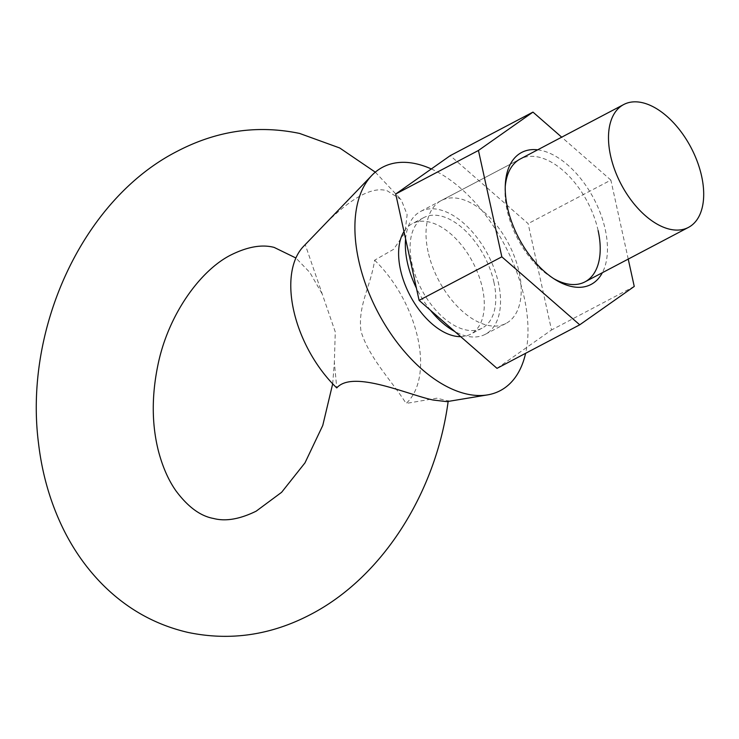 <?xml version="1.0" encoding="UTF-8"?>
<svg xmlns="http://www.w3.org/2000/svg" width="739" height="739" viewBox="0 0 739 739"><rect width="100%" height="100%" fill="white"/><g stroke="black" fill="none" stroke-linecap="round" stroke-linejoin="round"><path stroke-width="0.55" stroke-dasharray="3.69 2.77" d="M374.618 260.202A94.684 53.818 -117.8 0 1 417.757 337.945A94.684 53.818 -117.8 0 1 406.108 403.439C391.291 380.058 369.057 358.027 360.955 331.063C357.731 305.179 370.747 286.483 374.618 260.202L393.591 249.329L404.954 232.739L407.134 214.652L401.194 199.678L387.153 190.764C360.724 182.699 321.677 227.363 305.262 244.692L335.275 331.913L334.351 362.295L336.753 387.92M405.591 238.891A69.438 39.472 -117.8 0 1 420.602 211.437A69.438 39.472 -117.8 0 1 498.455 283.065A69.438 39.472 -117.8 0 1 485.274 334.324A69.438 39.472 -117.8 0 1 454.799 331.515M430.431 310.241A69.438 39.472 -117.8 0 1 416.408 288.108M493.901 282.049A62.492 35.518 -117.8 0 1 482.04 328.181A62.492 35.518 -117.8 0 1 411.974 263.721A62.492 35.518 -117.8 0 1 423.835 217.58A62.492 35.518 -117.8 0 1 493.901 282.049M460.683 336.651A62.492 35.518 62.2 0 0 470.558 334.231A62.492 35.518 62.2 0 0 482.419 288.09A62.492 35.518 62.2 0 0 412.344 223.621A62.492 35.518 62.2 0 0 403.984 231.566M431.327 168.954A126.249 71.757 -117.8 0 1 524.21 297.438A126.249 71.757 -117.8 0 1 525.605 353.297M446.901 401.637L448.222 400.935L436.804 398.201L406.108 403.439M303.535 246.364A94.684 53.818 -117.8 0 1 305.262 244.692M537.678 149.823A74.565 42.382 -117.8 0 1 605.223 229.395A74.565 42.382 -117.8 0 1 602.35 272.709M598.128 230.605A69.438 39.472 62.2 0 0 520.274 158.977L420.602 211.437M505.254 186.607A69.438 39.472 62.2 0 0 505.106 188.694A69.438 39.472 62.2 0 0 507.102 210.236A69.438 39.472 62.2 0 0 551.867 277.55A69.438 39.472 62.2 0 0 553.668 278.612M428.103 251.814A69.438 39.472 -117.8 0 1 441.285 200.546A69.438 39.472 -117.8 0 1 519.138 272.183A69.438 39.472 -117.8 0 1 505.956 323.442A69.438 39.472 -117.8 0 1 428.103 251.814M497.005 368.355L551.516 329.982L528.136 223.631L450.236 155.643M634.247 286.446L551.516 329.982M628.233 259.093L610.867 180.094L528.136 223.631M610.867 180.094L561.695 137.177M332.689 383.827L334.351 362.295M321.955 293.531L309.844 272.469L295.905 258.003M505.956 323.442L485.274 334.324M482.04 328.181L470.558 334.231M448.148 401.434L448.222 400.935M375.292 172.159L401.194 199.678M423.835 217.58L412.344 223.621M505.106 188.694L505.328 184.39M441.285 200.546L520.274 158.977M551.867 277.55L555.543 279.804"/><path stroke-width="1.11" d="M371.911 175.328L303.535 246.364A94.684 53.818 -117.8 0 0 293.623 310.177A94.684 53.818 -117.8 0 0 336.753 387.92C352.799 369.62 407.365 394.58 433.165 400.03L446.901 401.637L487.472 394.903A126.249 71.757 -117.8 0 1 358.692 260.414A126.249 71.757 -117.8 0 1 371.911 175.328A126.249 71.757 -117.8 0 1 431.327 168.954M670.014 229.284A69.438 39.472 -117.8 0 1 610.58 155.781A69.438 39.472 -117.8 0 1 623.753 104.513A69.438 39.472 -117.8 0 1 642.173 102.638A69.438 39.472 -117.8 0 1 701.616 176.15A69.438 39.472 -117.8 0 1 688.434 227.409A69.438 39.472 -117.8 0 1 670.014 229.284M454.799 331.515A69.438 39.472 -117.8 0 1 430.431 310.241M416.408 288.108A69.438 39.472 -117.8 0 1 407.42 262.696A69.438 39.472 -117.8 0 1 405.591 238.891M403.984 231.566A62.492 35.518 62.2 0 0 400.483 269.763A62.492 35.518 62.2 0 0 460.683 336.651M525.605 353.297A126.249 71.757 -117.8 0 1 487.472 394.903M602.35 272.709A74.565 42.382 -117.8 0 1 555.543 279.804A74.565 42.382 -117.8 0 1 507.471 207.52A74.565 42.382 -117.8 0 1 505.328 184.39A74.565 42.382 -117.8 0 1 537.678 149.823M623.753 104.513L520.274 158.977A69.438 39.472 62.2 0 0 505.254 186.607M561.695 137.177L532.967 112.106L478.447 150.47L501.836 256.83L419.105 300.367L497.005 368.355L579.727 324.818L634.247 286.446L628.233 259.093M501.836 256.83L579.727 324.818M532.967 112.106L450.236 155.643L395.725 194.006L419.105 300.367M478.447 150.47L395.725 194.006M553.668 278.612A69.438 39.472 62.2 0 0 584.955 281.873A69.438 39.472 62.2 0 0 598.128 230.605M295.905 258.003L274.141 247.408C262.077 244.23 247.851 246.66 231.464 254.706C200.703 269.79 167.938 314.602 157.758 365.805C151.412 397 151.791 425.987 158.885 452.767C163.097 468.027 168.815 480.756 176.03 490.945C187.965 506.945 200.454 516.118 213.506 518.464C225.571 521.642 239.796 519.203 256.184 511.157L281.614 492.303L304.976 462.873L322.758 425.47L332.689 383.827M375.292 172.159L339.709 147.976L299.637 133.445C257.532 124.669 216.675 130.646 177.074 151.366C82.528 199.632 23.805 328.883 38.511 443.271C42.188 474.577 50.658 503.573 63.914 530.251C74.26 550.943 87.276 569.169 102.952 584.918C127.145 609.056 155.504 624.889 188.011 632.427C230.125 641.203 270.973 635.226 310.574 614.506C383.329 576.762 436.241 491.527 448.222 400.935M688.434 227.409L584.955 281.873"/></g></svg>
